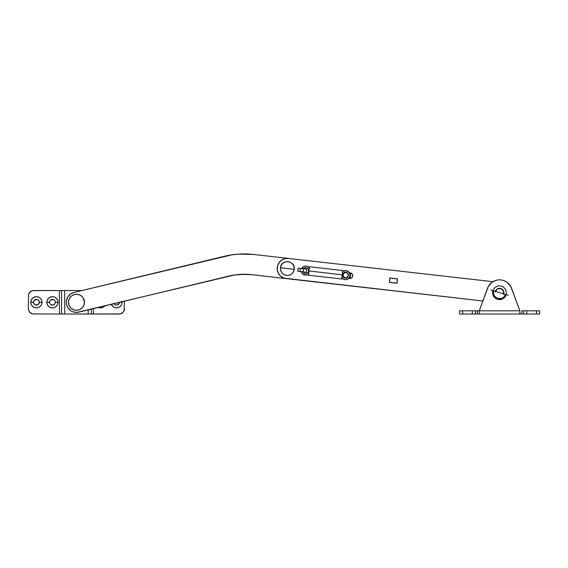 <?xml version="1.0" encoding="UTF-8"?>
<svg xmlns="http://www.w3.org/2000/svg" width="568" height="568" viewBox="0 0 568 568"><rect width="100%" height="100%" fill="white"/><g stroke="black" fill="none" stroke-linecap="round" stroke-linejoin="round"><path stroke-width="0.85" d="M495.26 291.817L497.121 289.027L499.556 288.288L502.652 289.574L503.93 292.669A4.381 4.381 0 0 1 503.738 293.961M521.715 310.824L523.582 310.824L523.582 314.026L521.715 314.026L521.715 310.824L521.715 314.026L519.841 314.026L526.784 314.026L526.784 310.824L523.582 310.824L523.582 314.026L526.784 314.026L526.784 310.824L536.398 310.824L536.398 314.026L526.784 314.026L539.6 314.026L539.6 310.824L536.398 310.824L536.398 314.026L539.6 314.026L539.6 310.824L521.715 310.824M477.397 310.824L479.264 310.824L479.264 314.026L477.397 314.026L477.397 310.824L477.397 314.026L475.53 314.026L475.53 310.824L472.32 310.824L472.32 314.026L462.714 314.026L462.714 310.824L459.512 310.824L459.512 314.026L462.714 314.026L462.714 310.824L472.32 310.824L472.32 314.026L475.53 314.026L475.53 310.824L479.264 310.824L479.264 314.026L519.841 314.026L519.841 310.824L519.841 314.026L459.512 314.026L459.512 310.824L477.397 310.824M479.264 310.824L519.841 310.824L479.264 310.824L488.331 286.485L492.215 282.161L495.708 280.443A12.816 12.816 0 0 0 487.521 288.267L479.264 310.824L487.521 288.267A12.816 12.816 0 0 1 511.59 288.267A12.816 12.816 0 0 0 503.397 280.443L501.501 280.003A12.816 12.816 0 0 0 501.494 280.003L499.556 279.854L501.501 280.003M497.611 280.003L499.556 279.854A12.816 12.816 0 0 0 499.549 279.854L497.611 280.003A12.816 12.816 0 0 0 497.603 280.003L495.708 280.443M511.59 288.267L519.841 310.824L510.781 286.485L506.897 282.161L503.404 280.443L505.215 281.174M495.374 291.377A4.381 4.381 0 0 1 503.93 292.669L503.596 294.345M350.797 273.002L350.264 272.889A2.776 2.776 0 0 1 352.707 275.956A2.776 2.776 0 0 0 350.264 272.889L352.117 273.918L352.707 275.956A2.776 2.776 0 0 1 349.632 278.405A2.776 2.776 0 0 0 351.216 278.114M351.223 278.114A2.776 2.776 0 0 0 351.67 277.823L348.752 278.299L350.179 278.412M492.925 281.7L288.494 258.44L284.547 258.767L282.701 259.505L279.605 261.969L277.681 265.426L277.234 269.36L278.327 273.165L280.791 276.261L284.256 278.185L482.864 300.976L286.201 278.597A10.146 10.146 0 0 1 277.269 267.372A10.146 10.146 0 0 1 288.494 258.44L492.925 281.7L288.494 258.44A10.146 10.146 0 0 0 284.54 258.774L282.701 259.505M303.809 272.853L303.411 272.441L303.809 272.853A2.939 2.939 0 0 0 304.81 273.407L303.809 272.853A2.939 2.939 0 0 1 303.085 271.923L297.774 271.319L298.136 268.139L300.259 268.38L298.136 268.139L300.259 268.38L299.897 271.561L297.774 271.319L298.136 268.139L297.774 271.319L306.266 272.285L306.628 269.104L300.259 268.38L303.447 268.742L303.085 271.923L303.447 268.742A2.939 2.939 0 0 1 308.623 270.943A2.939 2.939 0 0 1 303.085 271.923L306.266 272.285L306.628 269.104L303.447 268.742A2.939 2.939 0 0 1 304.363 267.997L306.606 267.812L308.317 269.267L308.502 271.504L307.054 273.222A2.939 2.939 0 0 0 308.637 270.368L308.623 270.943M344.954 272.278L346.764 272.484L344.954 272.278A2.776 2.776 0 0 0 344.854 272.271A2.776 2.776 0 0 1 344.954 272.278L344.414 272.271L344.954 272.278M352.707 275.956L351.677 277.816L352.38 276.992M346.132 278.008L344.329 277.802A2.776 2.776 0 0 1 344.229 277.787A2.776 2.776 0 0 0 344.329 277.802L346.132 278.008M389.882 277.929L397.522 278.803L397.018 283.254L389.378 282.388L389.882 277.929L397.522 278.803L397.018 283.254L397.522 278.803L389.882 277.929L389.378 282.388L389.882 277.929M286.506 258.412L284.547 258.767M279.605 261.969L278.476 263.602A10.146 10.146 0 0 0 277.596 271.326L278.327 273.165A10.146 10.146 0 0 0 280.798 276.268L284.256 278.185M352.117 273.918L352.614 274.876M282.708 259.498A10.146 10.146 0 0 0 279.598 261.976M282.424 277.39A10.146 10.146 0 0 0 286.201 278.597L482.864 300.976M397.018 283.254L389.378 282.388L397.018 283.254M299.897 271.561L300.259 268.38M251.454 274.649A64.07 64.07 0 0 0 229.245 276.005L78.824 312.144A10.146 10.146 0 0 1 66.591 304.647A10.146 10.146 0 0 1 74.088 292.413L224.509 256.282A84.362 84.362 0 0 1 253.747 254.485L350.037 265.441L253.747 254.485L239.05 254.102L231.73 254.876L74.088 292.413L70.489 294.075L67.805 296.979L66.435 300.692L66.321 302.68L66.591 304.647L68.245 308.246L71.156 310.93L72.945 311.796L76.858 312.414L234.733 274.94L245.88 274.259L251.454 274.649L336.079 284.277L251.454 274.649L240.292 274.358M66.939 298.768L66.435 300.692M68.245 308.246L71.156 310.93L72.945 311.796L76.858 312.414M35.308 304.945L38.013 304.675L39.291 302.275A2.883 2.883 0 0 1 36.409 305.165A2.883 2.883 0 0 1 33.526 302.275A2.883 2.883 0 0 1 36.409 299.393A2.883 2.883 0 0 1 39.291 302.275A2.883 2.883 0 0 0 36.409 299.393A2.883 2.883 0 0 0 33.526 302.275L30.8 302.275A5.609 5.609 0 0 1 36.409 296.673A5.609 5.609 0 0 1 42.018 302.275L39.291 302.275L39.235 301.714M55.089 303.383L55.309 302.275A2.883 2.883 0 0 1 52.426 305.165A2.883 2.883 0 0 1 49.544 302.275A2.883 2.883 0 0 1 52.426 299.393A2.883 2.883 0 0 1 55.309 302.275A2.883 2.883 0 0 0 52.426 299.393A2.883 2.883 0 0 0 49.544 302.275L46.825 302.275A5.609 5.609 0 0 1 52.426 296.673A5.609 5.609 0 0 1 58.035 302.275L55.309 302.275L55.252 301.714M113.99 303.695A2.883 2.883 0 0 0 119.379 302.403A2.883 2.883 0 0 1 113.99 303.695M122.084 301.75A5.609 5.609 0 0 1 122.106 302.275L119.883 302.275L122.106 302.275A5.609 5.609 0 0 1 111.285 304.341L113.387 306.94L115.403 307.778L117.597 307.778L119.614 306.94L121.162 305.392L121.999 303.376L121.999 301.182M104.746 305.918A5.609 5.609 0 0 1 98.335 307.458L100.479 307.884L102.63 307.458L105.144 305.392M124.513 301.168L124.101 310.731L122.944 312.464L120.21 313.926L59.434 314.026L59.434 290.532L81.92 290.532L61.571 290.532L61.571 314.026L32.695 313.926L29.962 312.464L28.805 310.731L28.4 308.687L28.499 294.827L29.962 292.094L32.695 290.631L59.434 290.532L33.739 290.532L59.434 290.532L59.434 314.026L32.695 313.926A5.339 5.339 0 0 0 32.703 313.926M124.513 308.687A5.339 5.339 0 0 1 119.173 314.026L93.479 314.026L93.479 308.623L93.479 314.026L91.334 314.026L91.334 309.134L91.334 314.026L64.709 314.026L64.709 290.532L64.709 314.026L61.571 314.026L61.571 290.532L59.434 290.532M124.406 309.73A5.339 5.339 0 0 1 123.611 311.654L122.134 313.124L120.21 313.926A5.339 5.339 0 0 0 120.217 313.919M113.834 303.383L114.899 304.675M115.396 304.945L117.604 304.945L119.33 302.843M39.071 301.175L38.013 299.883M37.509 299.613L34.804 299.883L33.583 301.714M33.583 302.843L34.804 304.675M54.826 300.678L54.031 299.883M53.534 299.613L50.829 299.883M50.389 300.238L49.601 301.714M49.601 302.843L50.027 303.88M50.829 304.675L52.987 305.108L54.826 303.88M28.499 294.827A5.339 5.339 0 0 1 29.302 292.903L30.771 291.434L32.695 290.631A5.339 5.339 0 0 0 32.695 290.639M31.694 313.621L29.302 311.654A5.339 5.339 0 0 1 28.499 309.73L28.805 310.731M42.018 302.275L41.592 300.131L40.371 298.314L38.553 297.099L36.409 296.673L34.265 297.099L32.447 298.314L31.233 300.131L30.8 302.275L31.233 304.427L32.447 306.244L34.265 307.458L36.409 307.884L38.553 307.458L40.371 306.244L41.592 304.427L42.018 302.275A5.609 5.609 0 0 1 36.409 307.884A5.609 5.609 0 0 1 30.8 302.275L33.526 302.275A2.883 2.883 0 0 0 36.409 305.165A2.883 2.883 0 0 0 39.291 302.275L42.018 302.275M58.035 302.275L57.609 300.131L56.388 298.314L54.571 297.099L52.426 296.673L50.282 297.099L48.465 298.314L47.25 300.131L46.825 302.275L47.25 304.427L48.465 306.244L50.282 307.458L52.426 307.884L54.571 307.458L56.388 306.244L57.609 304.427L58.035 302.275A5.609 5.609 0 0 1 52.426 307.884A5.609 5.609 0 0 1 46.825 302.275L49.544 302.275A2.883 2.883 0 0 0 52.426 305.165A2.883 2.883 0 0 0 55.309 302.275L58.035 302.275M88.203 309.894L88.203 314.026L88.203 309.894M33.739 314.026A5.339 5.339 0 0 1 28.4 308.687M28.4 295.871A5.339 5.339 0 0 1 33.739 290.532M80.904 295.623L82.119 296.617L79.52 294.877L76.453 294.267A8.009 8.009 0 0 1 84.462 302.275A8.009 8.009 0 0 1 76.453 310.291A8.009 8.009 0 0 0 84.462 302.275A8.009 8.009 0 0 0 76.453 294.267A8.009 8.009 0 0 0 68.444 302.275A8.009 8.009 0 0 0 76.453 310.291A8.009 8.009 0 0 1 68.444 302.275A8.009 8.009 0 0 1 76.453 294.267L73.393 294.877L70.794 296.617L72.008 295.623M82.119 296.617L83.113 297.831L82.119 296.617M83.113 306.727L82.119 307.941L83.851 305.343L84.462 302.275L83.113 297.831M72.008 308.935L70.794 307.941L73.393 309.681L76.453 310.291L79.52 309.681L82.119 307.941M69.793 297.831L70.794 296.617L69.055 299.215L68.444 302.275L69.055 305.343L70.794 307.941M389.875 278.036L389.499 282.296L389.982 278.05L397.408 278.895L396.925 283.141L389.499 282.296L396.925 283.141L397.515 278.909L389.875 278.036M345.401 277.816A2.67 2.67 0 0 1 343.051 274.862A2.67 2.67 0 0 1 346.004 272.505A2.67 2.67 0 0 0 343.051 274.862A2.67 2.67 0 0 0 345.401 277.816A2.67 2.67 0 0 0 348.354 275.466A2.67 2.67 0 0 0 346.004 272.505A2.67 2.67 0 0 1 348.354 275.466A2.67 2.67 0 0 1 345.401 277.816L343.612 276.822L343.051 274.862L344.045 273.073L346.004 272.505L347.793 273.499L348.354 275.466L347.368 277.248L345.401 277.816M347.431 273.123L348.077 273.939M347.744 276.886L346.927 277.532M343.981 277.198L343.328 276.382M343.668 273.435L344.478 272.789M287.344 268.522L294.245 269.303C295.679 260.456 281.039 258.788 280.45 267.734L287.344 268.522L280.45 267.734L281.274 265.157L283.027 263.091L285.434 261.848L288.132 261.621L290.709 262.451L292.776 264.198L294.018 266.605L294.245 269.303L293.422 271.887L291.668 273.954L289.261 275.189L286.563 275.416L283.986 274.592L281.913 272.839L280.677 270.432L280.45 267.734A6.944 6.944 0 0 0 286.563 275.416A6.944 6.944 0 0 0 294.245 269.303L287.344 268.522M492.925 290.617A6.944 6.944 0 0 0 497.504 299.3A6.944 6.944 0 0 0 506.187 294.721L492.925 290.617L492.641 293.308L493.415 295.907L495.118 298.008L497.504 299.3L501.53 299.322L504.895 297.099L506.457 293.386L505.69 289.431L502.857 286.563L498.91 285.754L495.182 287.28L492.925 290.617M495.474 291.405A4.274 4.274 0 0 1 500.82 288.587A4.274 4.274 0 0 1 503.638 293.933L503.333 290.674L500.82 288.587L497.561 288.892L495.474 291.405M490.837 289.971L493.897 290.923C491.292 298.108 503.305 301.821 505.208 294.416L508.268 295.36M349.916 272.846A4.807 4.807 0 0 1 350.513 275.161L350.144 276.999L349.1 278.561L349.696 277.83M347.573 277.212A2.776 2.776 0 0 1 342.93 275.161L344.158 277.468L346.246 277.887L347.666 277.127L346.764 277.724M349.696 272.491L350.513 275.161A4.807 4.807 0 0 1 349.284 278.363M346.246 277.887L344.641 277.724M347.247 272.853L348.014 273.62L346.246 272.441L344.158 272.853L342.93 275.161A2.776 2.776 0 0 1 347.992 273.584M345.159 272.441L346.764 272.597M344.158 277.468L343.136 276.226M342.98 275.7L343.136 274.096M343.399 273.62L344.641 272.597M347.793 273.307L347.396 272.896A2.939 2.939 0 0 1 348.425 274.891L348.418 275.466A2.939 2.939 0 0 1 345.166 278.057A2.939 2.939 0 0 1 342.582 274.805A2.939 2.939 0 0 0 343.597 277.376L342.582 274.805L343.257 273.243L344.684 272.313L347.396 272.896L348.319 274.33L348.291 276.034A2.939 2.939 0 0 0 348.411 275.473M343.597 277.383A2.939 2.939 0 0 0 348.291 276.034L346.31 277.958L343.597 277.376M342.795 270.531L309.375 266.726L308.893 270.971L342.312 274.777L342.681 271.561A4.537 4.537 0 0 1 350.009 275.65A4.537 4.537 0 0 0 344.464 270.716L343.228 271.206A4.537 4.537 0 0 0 342.149 272.072M304.817 273.407A2.939 2.939 0 0 0 307.054 273.222L304.81 273.407M307.977 274.543L308.531 274.166A4.537 4.537 0 0 1 301.31 271.724A4.537 4.537 0 0 0 306.741 275.033L307.977 274.543A4.537 4.537 0 0 0 309.056 273.677M309.375 266.726L309.255 267.762L307.707 266.534A4.537 4.537 0 0 0 301.672 268.536A4.537 4.537 0 0 1 309.255 267.776L308.41 275.217L341.829 279.016L342.312 274.777L308.893 270.971L308.41 275.217M343.228 271.206L342.674 271.582L342.717 271.213M341.908 278.334L344.769 279.619L346.75 279.499L348.965 278.064L350.009 275.65L349.533 273.059L348.255 271.532L345.791 270.609L343.42 271.099L342.674 271.589L341.829 279.016M307.707 266.534L305.769 266.072L303.823 266.477L301.544 268.813M301.246 271.426L302.02 273.258L303.504 274.578L306.741 275.033M303.411 272.441L302.886 271.419M303.142 269.189L303.88 268.309M309.659 268.373A4.537 4.537 0 0 0 308.8 267.287M301.345 271.859L302.155 273.435L304.327 274.933L306.081 275.132L308.488 274.529M309.262 267.784L307.089 266.286L305.328 266.087L302.879 267.059L301.736 268.408M308.637 270.368A2.939 2.939 0 0 0 304.363 267.997M309.255 267.776L309.297 267.414M343.498 279.215A4.537 4.537 0 0 0 350.009 275.65A4.537 4.537 0 0 1 341.95 277.972L344.116 279.463L345.876 279.662L348.326 278.689L349.817 276.524L350.023 274.763L349.05 272.313L346.878 270.815L344.464 270.716M347.325 277.433L346.842 277.745M342.568 275.381L342.582 274.805A2.939 2.939 0 0 1 345.827 272.221A2.939 2.939 0 0 1 348.418 275.466A2.939 2.939 0 0 0 348.425 274.898M341.546 277.376A4.537 4.537 0 0 0 342.405 278.462M347.396 272.896A2.939 2.939 0 0 0 346.395 272.342M346.388 272.342A2.939 2.939 0 0 0 342.582 274.805"/></g></svg>
